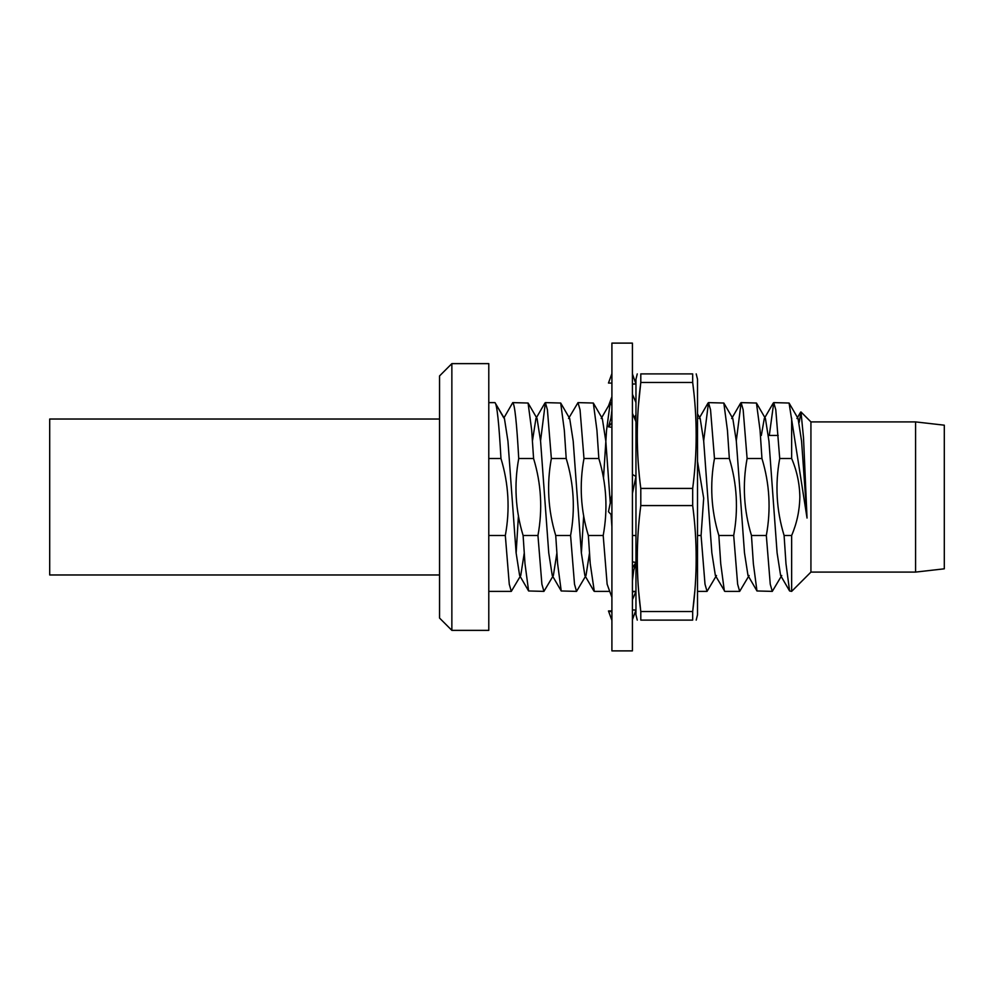 <?xml version="1.0" encoding="UTF-8"?>
<svg xmlns="http://www.w3.org/2000/svg" width="994" height="994" viewBox="0 0 994 994"><rect width="100%" height="100%" fill="white"/><g stroke="black" fill="none" stroke-linecap="round" stroke-linejoin="round"><path stroke-width="1.49" d="M741.126 402.62L756.446 403.03L760.062 430.265L761.951 458.507L747.103 458.507L743.164 409.801L741.126 402.62L736.293 440.876M708.498 402.62L723.831 403.03L727.434 430.265L729.335 458.507L714.475 458.507L710.548 409.801L708.498 402.62L703.677 440.876M611.906 405.502L610.167 403.03L606.551 430.265L603.495 478.238M578.011 402.62L593.331 403.03L596.934 430.265L598.835 458.507L583.975 458.507L580.049 409.801L578.011 402.62L568.556 418.499M545.383 402.62L560.703 403.03L564.319 430.265L566.207 458.507L551.359 458.507L547.421 409.801L545.383 402.62L540.55 440.876M512.755 402.62L528.075 403.03L531.691 430.265L533.579 458.507L518.731 458.507C516.743 422.959 514.755 404.334 512.755 402.62L503.871 418.002L495.944 404.26M524.236 553.124L520.744 575.501L519.626 575.501L516.11 552.863L507.946 441.137L504.43 418.499L494.987 402.62C496.988 404.334 498.976 422.959 500.964 458.507L488.787 458.507M488.787 630.37L488.787 363.63L451.86 363.63L451.86 630.37L488.787 630.37M451.86 630.37L439.547 618.057L439.547 375.943L451.86 363.63M915.573 572.097L915.573 421.903L944.3 425.183L944.3 568.817L915.573 572.097L810.93 572.097L810.93 421.903L800.99 411.963L799.213 422.338M810.93 572.097L791.646 591.38L791.646 535.493C796.877 523.266 799.611 510.431 799.847 497C799.623 483.631 796.89 470.796 791.646 458.507L779.718 458.507L775.792 409.801L773.754 402.62L789.074 403.03L807.029 518.048L803.525 437.919L800.99 411.963M773.754 402.62L769.294 435.447M791.646 458.507L791.646 418.114M772.301 591.38L756.968 590.97L753.365 563.735L751.464 535.493L766.324 535.493L770.251 584.199L772.288 591.38L781.744 575.501M761.951 458.507C769.642 483.805 771.096 509.462 766.324 535.493M751.464 535.493C743.785 510.195 742.319 484.538 747.103 458.507M791.646 591.38L789.596 590.97L785.981 563.735L784.092 535.493C776.401 510.195 774.947 484.538 779.718 458.507M784.092 535.493L791.646 535.493M807.029 518.048L801.574 441.137L798.058 418.499L796.927 418.499L800.655 412.088M789.596 590.97L780.613 575.501L777.097 552.863L768.946 441.137L765.43 418.499L764.299 418.499L761.329 435.447M756.968 590.97L747.997 575.501L744.481 552.863L736.318 441.137L732.802 418.499L731.683 418.499L740.667 403.03M724.353 590.97L720.737 563.735L718.848 535.493L733.696 535.493L737.635 584.199L739.673 591.38L724.812 591.38L715.369 575.501L711.853 552.863L703.702 441.137L700.186 418.499L699.055 418.499L708.039 403.03M635.961 421.704L632.42 413.305M611.906 526.708L611.049 514.507M610.316 503.598L605.818 441.137L602.302 418.499L593.331 403.03M589.492 553.124L586 575.501L584.87 575.501L581.353 552.863L573.203 441.137L569.686 418.499L560.703 403.03M556.864 553.124L553.372 575.501L552.254 575.501L548.738 552.863L540.574 441.137L537.058 418.499L528.075 403.03M544.911 403.03L535.94 418.499L532.449 440.876M523.105 535.493L537.953 535.493L541.892 584.199L543.929 591.38L528.609 590.97L524.994 563.735L523.105 535.493C515.414 510.195 513.96 484.538 518.731 458.507M555.721 535.493L570.581 535.493L574.507 584.199L576.545 591.38L561.225 590.97L557.622 563.735L555.721 535.493C548.042 510.195 546.576 484.538 551.359 458.507M594.313 591.38L590.237 563.735L588.349 535.493C580.658 510.195 579.204 484.538 583.975 458.507M718.848 535.493C711.157 510.195 709.704 484.538 714.475 458.507M488.787 535.493L505.325 535.493L509.263 584.199L511.301 591.38L520.744 575.501M500.964 458.507C508.642 483.805 510.108 509.462 505.325 535.493M516.135 553.124L518.433 515.762M533.579 458.507C541.27 483.805 542.724 509.462 537.953 535.493M543.929 591.38L553.372 575.501M566.207 458.507C573.898 483.805 575.352 509.462 570.581 535.493M576.545 591.38L586 575.501M581.378 553.124L583.689 515.762M588.349 535.493L603.196 535.493L607.135 584.199L609.595 591.045M598.835 458.507C606.526 483.805 607.98 509.462 603.196 535.493M632.42 535.493L635.825 535.493L635.961 537.568M697.515 535.493L701.081 535.493L705.007 584.199L707.045 591.38L716.488 575.501M697.515 461.378L703.69 498.205L701.081 535.493M729.335 458.507C737.014 483.805 738.467 509.462 733.696 535.493M739.673 591.38L749.116 575.501M611.906 494.416L611.906 650.884L632.42 650.884L632.42 343.116L611.906 343.116L611.906 494.416M611.906 515.451L608.477 511.711L611.869 495.062M632.42 591.852L635.961 591.43L632.42 599.767M611.906 610.875L608.477 610.962L611.906 620.442M632.42 609.931L635.961 610.055L632.42 619.747M608.477 610.962L611.558 611.882M608.477 587.988L611.906 597.332M632.42 561.858L635.961 562.455L633.675 570.519L632.42 580.807M635.961 562.455L632.42 567.822M632.42 474.411L635.961 476.511L632.457 493.297M611.906 427.345L608.477 426.824L611.906 422.761M608.477 426.824L610.925 418.275L611.906 410.211M635.961 402.57L632.42 394.233M611.906 383.125L608.477 383.038L611.906 373.558M632.42 384.069L635.961 383.945L632.42 373.943M608.564 405.788L611.906 396.668M637.266 620.107L635.961 614.764L635.961 379.236L637.266 373.893M638.757 592.436L640.795 611.534L640.795 620.107C636.135 620.107 636.135 620.107 640.795 620.107C636.135 620.107 636.135 620.107 640.795 620.107L692.681 620.107L692.681 611.534L694.794 591.38M693.75 391.661L692.681 382.466C697.328 417.791 697.328 453.102 692.681 488.427L692.681 505.573C697.328 540.773 697.328 576.098 692.681 611.534L640.795 611.534C636.135 576.098 636.135 540.773 640.795 505.573L640.795 488.427C636.135 453.102 636.135 417.791 640.795 382.466L638.471 405.13M640.795 377.944L640.795 382.466L692.681 382.466L692.681 373.893C697.328 373.893 697.328 373.893 692.681 373.893L640.795 373.893L640.795 377.944M696.198 620.107L697.515 614.764L697.515 379.236L696.198 373.893M692.681 620.107C697.328 620.107 697.328 620.107 692.681 620.107L640.795 620.107M692.681 505.573L640.795 505.573M640.795 488.427L692.681 488.427M640.795 373.893C636.135 373.893 636.135 373.893 640.795 373.893M439.547 419.033L49.7 419.033L49.7 574.967L439.547 574.967M611.906 402.62L610.627 402.62M494.987 402.62L488.787 402.62M778.203 435.447L768.399 435.447M915.573 421.903L810.93 421.903M764.299 418.499L773.282 403.03M634.371 417.53L635.961 414.796M601.184 418.499L610.167 403.03M584.87 575.501L593.853 590.97M552.254 575.501L561.225 590.97M519.626 575.501L528.609 590.97M511.301 591.38L488.787 591.38M609.173 591.38L594.325 591.38M635.961 591.38L632.42 591.38M707.045 591.38L697.515 591.38M723.831 403.03L732.802 418.499M697.515 413.902L700.186 418.499M798.058 418.499L789.074 403.03M765.43 418.499L756.446 403.03"/></g></svg>
